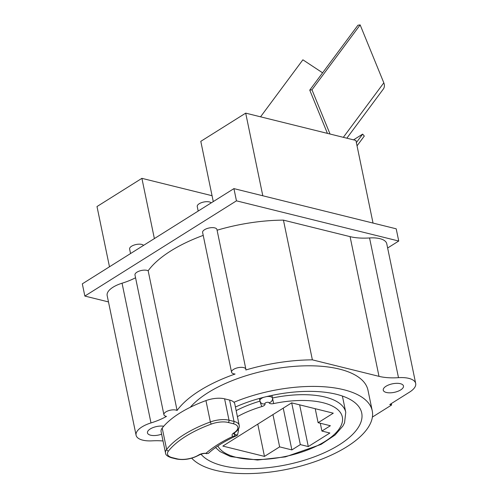 <?xml version="1.0" encoding="UTF-8"?>
<svg xmlns="http://www.w3.org/2000/svg" width="498" height="498" viewBox="0 0 498 498"><rect width="100%" height="100%" fill="white"/><g stroke="black" fill="none" stroke-linecap="round" stroke-linejoin="round"><path stroke-width="0.75" d="M245.875 369.23A7.314 3.088 168.3 0 0 238.088 367.686A7.314 3.088 168.3 0 0 231.551 372.193L202.618 232.485A7.314 3.088 -11.7 0 1 209.154 227.972A7.314 3.088 -11.7 0 1 216.941 229.516L245.875 369.23A7.314 3.088 168.3 0 1 245.819 369.983A107.531 45.443 168.3 0 1 312.377 359.849L283.443 220.135L350.075 236.637A43.015 18.177 168.3 0 0 369.553 237.957A22.796 9.636 168.3 0 1 386.753 243.74L415.687 383.454A22.796 9.636 168.3 0 1 409.593 392.094L389.766 404.55L391.602 405.005L391.31 403.579M372.392 417.075L391.602 405.005M163.033 440.979A43.015 18.177 168.3 0 0 152.158 440.842A21.937 9.269 168.3 0 1 136.091 435.246A21.937 9.269 168.3 0 1 150.987 422.927A43.015 18.177 168.3 0 0 166.488 416.396A7.314 3.088 168.3 0 1 163.91 414.685A7.314 3.088 168.3 0 1 168.722 410.626A7.314 3.088 168.3 0 1 177.089 410.464L148.161 270.756A106.242 44.901 168.3 0 1 203.221 235.38M231.551 372.193A7.314 3.088 168.3 0 0 235.087 374.035A106.242 44.901 168.3 0 0 177.089 410.464M312.377 359.849L379.003 376.351A43.015 18.177 168.3 0 0 398.487 377.671L369.553 237.957M415.687 383.454A22.796 9.636 168.3 0 0 398.487 377.671M163.73 426.232A10.321 4.364 168.3 0 0 152.681 427.732A10.321 4.364 168.3 0 0 147.464 432.893A10.321 4.364 168.3 0 0 150.577 435.19A10.321 4.364 168.3 0 0 161.626 434.181M400.361 383.684A10.321 4.364 168.3 0 0 388.963 384.823A10.321 4.364 168.3 0 0 383.255 390.171A10.321 4.364 168.3 0 0 386.367 392.474A10.321 4.364 168.3 0 0 397.765 391.335A10.321 4.364 168.3 0 0 403.473 385.981A10.321 4.364 168.3 0 0 400.361 383.684M233.917 402.278A94.626 39.989 -11.7 0 1 372.243 410.825L367.978 390.208A94.626 39.989 -11.7 0 0 306.052 365.812A94.626 39.989 -11.7 0 0 207.952 392.717A94.626 39.989 168.3 0 0 190.261 407.289M191.705 458.179A94.626 39.989 168.3 0 0 346.944 446.7A94.626 39.989 -11.7 0 0 372.243 410.825M200.968 454.151A83.876 35.445 168.3 0 0 339.287 444.801A83.876 35.445 -11.7 0 0 361.716 413.004A83.876 35.445 -11.7 0 0 235.417 407.015M291.635 402.863L333.28 413.178L318.116 422.702L330.367 425.734L321.907 431.05L329.869 433.017L308.293 446.569L300.331 444.602L291.878 449.912L279.633 446.88L264.469 456.398L222.83 446.09L291.635 402.863M257.783 424.128L264.469 456.398M272.948 414.604L279.633 446.88M283.231 408.148L291.878 449.912M291.691 402.882L300.331 444.602M299.653 404.849L308.293 446.569M320.295 423.244L321.907 431.05M315.215 408.709L318.116 422.702M271.939 395.4L272.474 397.989A6.449 2.727 168.3 0 0 266.498 396.62M238.324 429.226L238.536 430.253L237.534 435.078L236.594 435.663C224.573 441.166 215.18 447.073 208.394 453.379L206.34 453.641C205.008 453.08 202.661 453.51 199.306 454.929A1.718 1.033 57.9 0 1 198.702 454.998A6.02 2.546 -11.7 0 1 205.942 453.317L206.639 453.653A1.718 1.17 103.9 0 1 206.34 453.641M236.594 435.663L232.996 436.323A6.02 2.546 -11.7 0 1 233.693 433.017A1.718 1.033 57.9 0 0 234.29 432.949C238.125 430.39 239.762 427.832 239.202 425.273A17.206 7.271 168.3 0 0 234.016 421.439L229.018 420.2A17.206 7.271 168.3 0 0 210.374 421.968A86.023 36.354 168.3 0 0 166.637 449.439A17.206 7.271 168.3 0 0 165.517 452.993C165.517 454.873 167.496 456.461 171.455 457.768L176.454 459C184.241 460.382 191.855 459.025 199.306 454.929M239.202 425.273L234.776 403.897A17.206 7.271 168.3 0 0 229.59 400.062L224.592 398.823A17.206 7.271 168.3 0 0 205.948 400.591A86.023 36.354 168.3 0 0 162.211 428.062A17.206 7.271 168.3 0 0 161.091 431.617L165.517 452.993M150.987 422.927L122.054 283.219A21.937 9.269 168.3 0 0 107.157 295.532L136.091 435.246M108.483 301.925L84.847 296.067L236.457 200.837L398.736 241.032L387.637 248.004M283.443 220.135A107.531 45.443 168.3 0 0 217.084 230.213M163.91 414.685L134.977 274.971A7.314 3.088 -11.7 0 1 139.789 270.912A7.314 3.088 -11.7 0 1 148.161 270.756M122.054 283.219A43.015 18.177 168.3 0 0 135.556 277.766M130.544 253.557L129.605 249.012A7.314 3.088 -11.7 0 1 133.645 245.228A7.314 3.088 -11.7 0 1 141.718 244.418A7.314 3.088 -11.7 0 1 143.573 245.377M198.185 211.071L197.245 206.527A7.314 3.088 -11.7 0 1 201.285 202.736A7.314 3.088 -11.7 0 1 209.359 201.927A7.314 3.088 -11.7 0 1 211.214 202.885M398.736 241.032L396.203 228.812L233.923 188.618L82.313 283.854L84.847 296.067M357.041 145.839L364.299 136.06L362.662 134.118L356.369 142.596M154.374 238.586L141.899 178.34L212.055 195.714M109.479 266.791L96.998 206.546L141.899 178.34M213.275 201.597L200.794 141.345L245.695 113.139L355.921 140.442L373.033 223.079M262.807 195.776L245.695 113.139M236.457 200.837L233.923 188.618M353.536 139.851L362.662 134.118M327.423 133.383L309.75 90.119L311.966 89.789L330.043 134.03M309.75 90.119L357.931 25.23L360.147 24.9L383.815 82.824A8.603 6.704 36.6 0 1 383.323 89.061L346.845 138.195M260.554 116.818L302.884 59.81L322.598 72.82M311.966 89.789L360.147 24.9M217.863 445.953A64.086 27.085 168.3 0 0 289.992 455.433A64.086 27.085 168.3 0 0 342.051 415.892A64.086 27.085 168.3 0 0 273.663 403.579A4.301 1.818 -11.7 0 1 269.076 402.77A2.148 0.909 168.3 0 0 266.592 402.415A2.148 0.909 168.3 0 0 264.93 403.822A4.301 1.818 -11.7 0 1 261.998 406.524A64.086 27.085 168.3 0 0 237.415 416.658M215.559 447.559L219.954 451.537L230.499 456.579L257.478 460.021L285.391 456.884L321.061 444.397L335.03 435.034L342.861 426.076L344.541 422.821L345.761 412.325A68.388 28.903 168.3 0 0 272.474 397.989L273.663 403.579M261.998 406.524A4.301 0.759 -106.5 0 1 260.124 401.556M259.975 401.145A68.388 28.903 168.3 0 0 236.17 410.651M263.716 397.304A6.449 2.727 168.3 0 0 259.875 400.747L260.46 402.228A4.301 3.853 148.8 0 0 264.93 403.822M269.076 402.77A4.301 3.891 -19 0 0 272.474 397.989M205.942 453.317A95.66 40.425 -11.7 0 1 232.996 436.323M237.534 435.078L234.745 434.387A4.301 1.818 -11.7 0 1 233.506 433.596M234.427 432.862L234.745 434.387A1.718 1.17 -76.1 0 1 234.284 436.292M233.693 433.017A15.482 6.542 168.3 0 0 233.164 423.698L228.165 422.46A15.482 6.542 168.3 0 0 211.389 424.047A84.305 35.626 168.3 0 0 168.529 450.97A15.482 6.542 168.3 0 0 172.19 457.625L177.182 458.857A15.482 6.542 168.3 0 0 198.702 454.998M229.59 400.062L234.016 421.439A1.718 1.17 -76.1 0 1 233.164 423.698M228.165 422.46A1.718 1.17 -76.1 0 0 229.018 420.2L224.592 398.823M211.389 424.047A1.718 0.517 -110.2 0 1 210.374 421.968L205.948 400.591M168.529 450.97A1.718 1.394 -141.9 0 1 166.637 449.439L162.211 428.062M172.19 457.625A1.718 1.17 103.9 0 1 171.455 457.768M177.182 458.857A1.718 1.17 103.9 0 1 176.454 459M379.003 376.351L350.075 236.637M343.34 137.323L383.815 82.824M342.394 396.047L345.761 412.325M259.402 398.456L259.875 400.747M233.45 433.428L234.29 432.949"/></g></svg>

